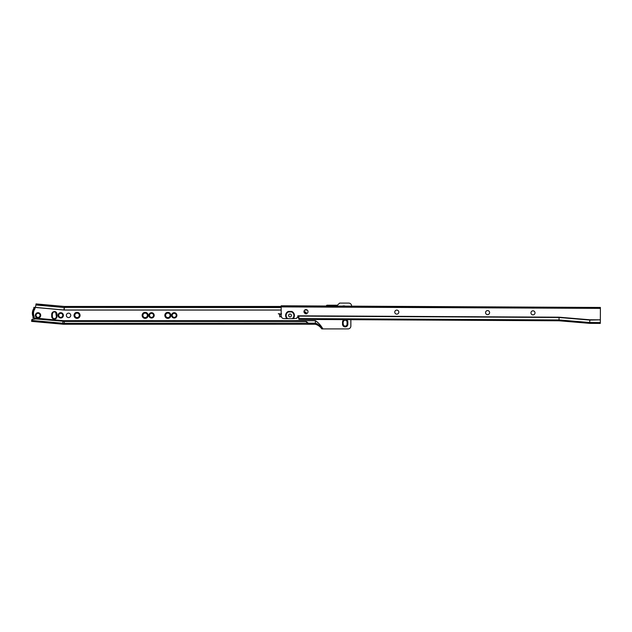 <?xml version="1.0" encoding="UTF-8"?>
<svg xmlns="http://www.w3.org/2000/svg" width="632" height="632" viewBox="0 0 632 632"><rect width="100%" height="100%" fill="white"/><g stroke="black" fill="none" stroke-linecap="round" stroke-linejoin="round"><path stroke-width="0.95" d="M38.038 318.022A2.662 2.662 0 0 0 40.701 315.36A2.662 2.662 0 0 0 38.038 312.698A2.662 2.662 0 0 0 35.384 315.36A2.662 2.662 0 0 0 38.038 318.022M38.038 317.912A2.552 2.552 0 0 0 40.598 315.36A2.552 2.552 0 0 0 38.038 312.808A2.552 2.552 0 0 0 35.487 315.36A2.552 2.552 0 0 0 38.038 317.912M38.038 317.809A2.449 2.449 0 0 0 40.488 315.36A2.449 2.449 0 0 0 38.038 312.911A2.449 2.449 0 0 0 35.597 315.36A2.449 2.449 0 0 0 38.038 317.809M38.038 317.699A2.338 2.338 0 0 0 40.385 315.36A2.338 2.338 0 0 0 38.038 313.022A2.338 2.338 0 0 0 35.7 315.36A2.338 2.338 0 0 0 38.038 317.699M38.038 317.596A2.236 2.236 0 0 0 40.274 315.36A2.236 2.236 0 0 0 38.038 313.124A2.236 2.236 0 0 0 35.803 315.36A2.236 2.236 0 0 0 38.038 317.596M38.038 317.382A2.022 2.022 0 0 0 40.061 315.36A2.022 2.022 0 0 0 38.038 313.338A2.022 2.022 0 0 0 36.016 315.36A2.022 2.022 0 0 0 38.038 317.382M52.338 316.711L52.954 318.165A2.236 2.236 0 0 1 52.124 316.427L52.124 314.302A2.236 2.236 0 0 1 52.954 312.563L52.338 314.017L52.338 316.711M52.954 312.563A2.022 2.022 0 0 1 56.588 314.302L56.588 316.427A2.236 2.236 0 0 1 52.954 318.165M52.014 314.302A2.338 2.338 0 0 1 54.352 311.955A2.338 2.338 0 0 1 56.698 314.302L56.698 316.427A2.338 2.338 0 0 1 54.352 318.765A2.338 2.338 0 0 1 52.014 316.427L52.014 314.302M51.911 314.302A2.449 2.449 0 0 1 54.352 311.853A2.449 2.449 0 0 1 56.801 314.302L56.801 316.427A2.449 2.449 0 0 1 54.352 318.876A2.449 2.449 0 0 1 51.911 316.427L51.911 314.302M51.8 314.302A2.552 2.552 0 0 1 54.352 311.742A2.552 2.552 0 0 1 56.912 314.302L56.912 316.427A2.552 2.552 0 0 1 54.352 318.978A2.552 2.552 0 0 1 51.8 316.427L51.8 314.302M54.352 311.639A2.662 2.662 0 0 0 51.698 314.302L51.698 316.427A2.662 2.662 0 0 0 54.352 319.089A2.662 2.662 0 0 0 57.014 316.427L57.014 314.302A2.662 2.662 0 0 0 54.352 311.639M60.743 318.022A2.662 2.662 0 0 0 63.398 315.36A2.662 2.662 0 0 0 60.743 312.698A2.662 2.662 0 0 0 58.081 315.36A2.662 2.662 0 0 0 60.743 318.022M60.743 317.912A2.552 2.552 0 0 0 63.295 315.36A2.552 2.552 0 0 0 60.743 312.808A2.552 2.552 0 0 0 58.184 315.36A2.552 2.552 0 0 0 60.743 317.912M60.743 317.809A2.449 2.449 0 0 0 63.184 315.36A2.449 2.449 0 0 0 60.743 312.911A2.449 2.449 0 0 0 58.294 315.36A2.449 2.449 0 0 0 60.743 317.809M60.743 317.699A2.338 2.338 0 0 0 63.081 315.36A2.338 2.338 0 0 0 60.743 313.022A2.338 2.338 0 0 0 58.397 315.36A2.338 2.338 0 0 0 60.743 317.699M60.743 317.596A2.236 2.236 0 0 0 62.971 315.36A2.236 2.236 0 0 0 60.743 313.124A2.236 2.236 0 0 0 58.507 315.36A2.236 2.236 0 0 0 60.743 317.596M60.743 317.382A2.022 2.022 0 0 0 62.758 315.36A2.022 2.022 0 0 0 60.743 313.338A2.022 2.022 0 0 0 58.721 315.36A2.022 2.022 0 0 0 60.743 317.382M70.745 315.36A2.196 2.196 0 0 0 68.54 313.164A2.196 2.196 0 0 0 66.344 315.36A2.196 2.196 0 0 0 68.54 317.564A2.196 2.196 0 0 0 70.745 315.36M77.057 317.612A2.252 2.252 0 0 0 79.308 315.36A2.252 2.252 0 0 0 77.057 313.109A2.252 2.252 0 0 0 74.805 315.36A2.252 2.252 0 0 0 77.057 317.612M77.057 317.667A2.307 2.307 0 0 0 79.363 315.36A2.307 2.307 0 0 0 77.057 313.053A2.307 2.307 0 0 0 74.75 315.36A2.307 2.307 0 0 0 77.057 317.667M77.057 317.809A2.449 2.449 0 0 0 79.498 315.36A2.449 2.449 0 0 0 77.057 312.911A2.449 2.449 0 0 0 74.608 315.36A2.449 2.449 0 0 0 77.057 317.809M77.057 317.951A2.591 2.591 0 0 0 79.64 315.36A2.591 2.591 0 0 0 77.057 312.769A2.591 2.591 0 0 0 74.465 315.36A2.591 2.591 0 0 0 77.057 317.951M77.057 318.094A2.733 2.733 0 0 0 79.782 315.36A2.733 2.733 0 0 0 77.057 312.635A2.733 2.733 0 0 0 74.323 315.36A2.733 2.733 0 0 0 77.057 318.094M77.057 318.236A2.876 2.876 0 0 0 79.924 315.36A2.876 2.876 0 0 0 77.057 312.492A2.876 2.876 0 0 0 74.181 315.36A2.876 2.876 0 0 0 77.057 318.236M77.057 318.378A3.018 3.018 0 0 0 80.067 315.36A3.018 3.018 0 0 0 77.057 312.35A3.018 3.018 0 0 0 74.039 315.36A3.018 3.018 0 0 0 77.057 318.378M145.147 313.109A2.252 2.252 0 0 0 142.895 315.36A2.252 2.252 0 0 0 145.147 317.612A2.252 2.252 0 0 0 147.406 315.36A2.252 2.252 0 0 0 145.147 313.109M145.147 313.053A2.307 2.307 0 0 0 142.848 315.36A2.307 2.307 0 0 0 145.147 317.667A2.307 2.307 0 0 0 147.454 315.36A2.307 2.307 0 0 0 145.147 313.053M145.147 312.911A2.449 2.449 0 0 0 142.706 315.36A2.449 2.449 0 0 0 145.147 317.809A2.449 2.449 0 0 0 147.596 315.36A2.449 2.449 0 0 0 145.147 312.911M145.147 312.769A2.591 2.591 0 0 0 142.563 315.36A2.591 2.591 0 0 0 145.147 317.951A2.591 2.591 0 0 0 147.738 315.36A2.591 2.591 0 0 0 145.147 312.769M145.147 312.635A2.733 2.733 0 0 0 142.421 315.36A2.733 2.733 0 0 0 145.147 318.094A2.733 2.733 0 0 0 147.88 315.36A2.733 2.733 0 0 0 145.147 312.635M145.147 312.492A2.876 2.876 0 0 0 142.279 315.36A2.876 2.876 0 0 0 145.147 318.236A2.876 2.876 0 0 0 148.022 315.36A2.876 2.876 0 0 0 145.147 312.492M145.147 312.35A3.018 3.018 0 0 0 142.137 315.36A3.018 3.018 0 0 0 145.147 318.378A3.018 3.018 0 0 0 148.165 315.36A3.018 3.018 0 0 0 145.147 312.35M151.538 312.698A2.662 2.662 0 0 0 148.875 315.36A2.662 2.662 0 0 0 151.538 318.022A2.662 2.662 0 0 0 154.192 315.36A2.662 2.662 0 0 0 151.538 312.698M151.538 312.808A2.552 2.552 0 0 0 148.978 315.36A2.552 2.552 0 0 0 151.538 317.912A2.552 2.552 0 0 0 154.09 315.36A2.552 2.552 0 0 0 151.538 312.808M151.538 312.911A2.449 2.449 0 0 0 149.089 315.36A2.449 2.449 0 0 0 151.538 317.809A2.449 2.449 0 0 0 153.979 315.36A2.449 2.449 0 0 0 151.538 312.911M151.538 313.022A2.338 2.338 0 0 0 149.191 315.36A2.338 2.338 0 0 0 151.538 317.699A2.338 2.338 0 0 0 153.876 315.36A2.338 2.338 0 0 0 151.538 313.022M151.538 313.124A2.236 2.236 0 0 0 149.302 315.36A2.236 2.236 0 0 0 151.538 317.596A2.236 2.236 0 0 0 153.766 315.36A2.236 2.236 0 0 0 151.538 313.124M151.538 313.338A2.022 2.022 0 0 0 149.515 315.36A2.022 2.022 0 0 0 151.538 317.382A2.022 2.022 0 0 0 153.552 315.36A2.022 2.022 0 0 0 151.538 313.338M167.851 313.109A2.252 2.252 0 0 0 165.6 315.36A2.252 2.252 0 0 0 167.851 317.612A2.252 2.252 0 0 0 170.103 315.36A2.252 2.252 0 0 0 167.851 313.109M167.851 313.053A2.307 2.307 0 0 0 165.545 315.36A2.307 2.307 0 0 0 167.851 317.667A2.307 2.307 0 0 0 170.158 315.36A2.307 2.307 0 0 0 167.851 313.053M167.851 312.911A2.449 2.449 0 0 0 165.402 315.36A2.449 2.449 0 0 0 167.851 317.809A2.449 2.449 0 0 0 170.292 315.36A2.449 2.449 0 0 0 167.851 312.911M167.851 312.769A2.591 2.591 0 0 0 165.26 315.36A2.591 2.591 0 0 0 167.851 317.951A2.591 2.591 0 0 0 170.435 315.36A2.591 2.591 0 0 0 167.851 312.769M167.851 312.635A2.733 2.733 0 0 0 165.118 315.36A2.733 2.733 0 0 0 167.851 318.094A2.733 2.733 0 0 0 170.577 315.36A2.733 2.733 0 0 0 167.851 312.635M167.851 312.492A2.876 2.876 0 0 0 164.976 315.36A2.876 2.876 0 0 0 167.851 318.236A2.876 2.876 0 0 0 170.719 315.36A2.876 2.876 0 0 0 167.851 312.492M167.851 312.35A3.018 3.018 0 0 0 164.834 315.36A3.018 3.018 0 0 0 167.851 318.378A3.018 3.018 0 0 0 170.861 315.36A3.018 3.018 0 0 0 167.851 312.35M174.235 312.698A2.662 2.662 0 0 0 171.572 315.36A2.662 2.662 0 0 0 174.235 318.022A2.662 2.662 0 0 0 176.897 315.36A2.662 2.662 0 0 0 174.235 312.698M174.235 312.808A2.552 2.552 0 0 0 171.683 315.36A2.552 2.552 0 0 0 174.235 317.912A2.552 2.552 0 0 0 176.786 315.36A2.552 2.552 0 0 0 174.235 312.808M174.235 312.911A2.449 2.449 0 0 0 171.785 315.36A2.449 2.449 0 0 0 174.235 317.809A2.449 2.449 0 0 0 176.684 315.36A2.449 2.449 0 0 0 174.235 312.911M174.235 313.022A2.338 2.338 0 0 0 171.888 315.36A2.338 2.338 0 0 0 174.235 317.699A2.338 2.338 0 0 0 176.573 315.36A2.338 2.338 0 0 0 174.235 313.022M174.235 313.124A2.236 2.236 0 0 0 171.999 315.36A2.236 2.236 0 0 0 174.235 317.596A2.236 2.236 0 0 0 176.47 315.36A2.236 2.236 0 0 0 174.235 313.124M174.235 313.338A2.022 2.022 0 0 0 172.212 315.36A2.022 2.022 0 0 0 174.235 317.382A2.022 2.022 0 0 0 176.257 315.36A2.022 2.022 0 0 0 174.235 313.338M304 311.955A2.338 2.338 0 0 1 306.291 313.654M303.992 311.853A2.449 2.449 0 0 1 306.394 313.63M303.984 311.742A2.552 2.552 0 0 1 306.496 313.606M306.599 313.583A2.662 2.662 0 0 0 303.976 311.639M343.302 322.099A1.88 1.88 0 0 1 345.183 320.219A1.88 1.88 0 0 1 347.063 322.099L347.063 324.232A1.88 1.88 0 0 1 345.183 326.104A1.88 1.88 0 0 1 343.302 324.232L342.947 322.099A2.236 2.236 0 0 1 345.183 319.863A2.236 2.236 0 0 1 347.418 322.099L347.418 324.232A2.236 2.236 0 0 1 345.183 326.46A2.236 2.236 0 0 1 342.947 324.232L342.947 322.099M342.844 322.099A2.338 2.338 0 0 1 345.183 319.76A2.338 2.338 0 0 1 347.521 322.099L347.521 324.232A2.338 2.338 0 0 1 345.183 326.57A2.338 2.338 0 0 1 342.844 324.232L342.844 322.099M345.388 319.666A2.449 2.449 0 0 1 347.632 322.099L347.632 324.232A2.449 2.449 0 0 1 345.183 326.673A2.449 2.449 0 0 1 342.734 324.232L342.734 322.099A2.449 2.449 0 0 1 345.001 319.658M345.949 319.666A2.552 2.552 0 0 1 347.734 322.099L347.734 324.232A2.552 2.552 0 0 1 345.183 326.784A2.552 2.552 0 0 1 342.631 324.232L342.631 322.099A2.552 2.552 0 0 1 344.44 319.658M344.132 319.658A2.662 2.662 0 0 0 342.52 322.099L342.52 324.232A2.662 2.662 0 0 0 345.183 326.886A2.662 2.662 0 0 0 347.845 324.232L347.845 322.099A2.662 2.662 0 0 0 346.257 319.666M33.291 313.622A7.805 7.805 0 0 1 34.713 308.811C33.093 311.268 32.864 313.859 34.01 316.577L33.946 317.288L33.03 317.201L33.069 316.735A8.722 8.722 0 0 1 32.374 313.591A8.722 8.722 0 0 0 33.069 316.735C31.932 313.859 32.185 311.11 33.812 308.487A8.722 8.722 0 0 0 32.366 313.298M33.638 315.621A7.805 7.805 0 0 0 34.01 316.577L33.938 317.327M342.347 306.101A4.969 4.969 0 0 1 345.23 306.109M278.278 313.764L279.794 313.764L279.794 316.948L279.502 314.096L278.278 313.764M281.509 317.035L280.118 316.363L281.532 316.703M281.509 314.009L280.118 314.349L281.509 313.685M33.931 317.438A1.951 1.951 0 0 1 34.428 318.022L34.649 319.128M31.687 320.448L31.711 320.132A0.711 0.695 5.2 0 1 32.295 319.5L35.7 318.923L62.955 321.23A14.828 14.828 0 0 0 64.29 321.285L64.29 323.323A16.867 16.867 0 0 1 62.766 323.26L31.687 320.448L31.6 321.38L62.686 324.192L62.939 321.388A14.986 14.986 0 0 0 64.29 321.451L305.928 321.451L308.621 324.263L315.392 324.263L315.392 320.669C318.307 322.549 320.819 325.298 322.928 328.909L348.019 328.909A2.836 2.836 0 0 0 350.855 326.072L350.855 319.689M351.566 306.149L351.566 305.928A2.836 2.836 0 0 0 348.73 303.091L339.653 303.091L337.377 305.217L328.008 305.217L327.574 306.022L327.992 305.217L326.878 305.217L326.057 306.014M35.424 307.405L63.966 309.988A3.539 3.539 0 0 0 64.29 310.004L64.29 310.059A3.595 3.595 0 0 1 63.966 310.043L64.188 307.531L35.929 304.98L35.384 307.46A1.951 1.951 0 0 1 34.792 307.95L35.013 307.808M33.883 317.991L32.967 317.912L33.883 317.991L33.946 317.288M33.923 307.31L34.839 307.397L33.923 307.31L33.812 308.487M34.452 318.086L63.003 320.661L62.955 321.23L35.716 318.765L32.311 319.342A0.711 0.695 5.2 0 0 31.726 319.966L31.711 320.132M35.929 304.98L36.032 303.905L37.438 304.032L37.359 304.948L35.945 304.822M305.928 321.451L308.621 323.339L315.471 323.347M307.887 323.181L315.392 323.181C318.283 324.271 320.74 326.175 322.77 328.909L322.928 328.909C320.835 325.354 318.323 322.628 315.392 320.724L64.29 320.724L64.29 321.285L305.928 321.285M308.621 323.339L308.621 324.263L64.29 324.263L64.29 323.323L307.831 323.165M281.2 306.457L64.29 306.457L37.438 304.032M281.185 310.004L64.29 310.004L64.29 307.539A1.082 1.082 0 0 1 64.188 307.531L37.359 304.948M64.203 307.381A0.924 0.924 0 0 0 64.29 307.381L281.193 307.539M281.193 307.381L64.29 307.381M309.008 324.263L309.008 323.339M308.621 324.263L64.29 324.263A17.807 17.807 0 0 1 62.686 324.192A17.807 17.807 0 0 0 64.29 324.263M322.77 328.909L321.799 328.909C320.092 326.539 317.951 324.99 315.392 324.263M326.997 306.014L327.795 305.217M322.723 328.909C320.708 326.231 318.259 324.374 315.392 323.339M33.046 317.035L34.128 317.62M33.03 317.201L32.967 317.912M34.839 307.397L34.776 308.1L33.859 308.021M33.291 313.298A7.805 7.805 0 0 1 34.713 308.811L34.776 308.1M33.962 317.114L34.223 316.537A7.592 7.592 0 0 1 34.918 308.882L34.713 308.811M304.008 311.995A2.022 2.022 0 0 1 306.18 313.662M306.062 314.017L305.446 312.563M55.758 318.165L56.588 316.427M55.758 312.563L56.374 316.427M532.974 314.87A2.022 2.022 0 0 1 530.959 312.84A2.022 2.022 0 0 1 532.997 310.825A2.022 2.022 0 0 1 535.004 312.864A2.022 2.022 0 0 1 532.974 314.87M487.58 314.633A2.022 2.022 0 0 1 485.566 312.603A2.022 2.022 0 0 1 487.596 310.589A2.022 2.022 0 0 1 489.61 312.619A2.022 2.022 0 0 1 487.58 314.633M396.785 314.151A2.022 2.022 0 0 1 394.771 312.121A2.022 2.022 0 0 1 396.801 310.107A2.022 2.022 0 0 1 398.816 312.145A2.022 2.022 0 0 1 396.785 314.151M305.991 313.67A2.022 2.022 0 0 1 303.976 311.639A2.022 2.022 0 0 1 306.014 309.633A2.022 2.022 0 0 1 308.021 311.663A2.022 2.022 0 0 1 305.991 313.67M290.025 314.049A1.422 1.422 0 0 1 291.439 315.479A1.422 1.422 0 0 1 290.009 316.885A1.422 1.422 0 0 1 288.603 315.463A1.422 1.422 0 0 1 290.025 314.049M599.033 308.377L599.081 307.452L599.033 308.377L282.559 306.702L282.567 305.785L282.559 306.702M282.52 305.785L281.208 305.777L281.2 306.694L282.52 306.702M600.353 308.384L600.4 307.46L600.353 308.384L599.081 308.377M599.041 307.452L282.567 305.785M599.081 307.452L600.361 307.46M287.734 318.631A3.903 3.903 0 0 1 288.413 311.916L291.668 311.932A3.903 3.903 0 0 1 292.268 318.654L283.973 318.607A2.836 2.836 0 0 1 281.153 315.755L281.2 306.907L600.392 308.384M286.96 318.623A4.4 4.4 0 0 1 288.31 311.418L291.771 311.434A4.4 4.4 0 0 1 293.05 318.654L292.268 318.654M298.889 315.818L559.059 317.193L589.838 319.776L589.711 322.525L559.043 319.95L559.043 320.787L298.865 319.413L298.889 315.818L297.822 315.81L297.814 317.264A1.067 1.067 0 0 0 296.748 318.323L293.05 318.654M589.838 319.776L600.337 319.832L600.392 308.598M291.668 311.932L291.771 311.434M559.059 317.193L559.043 319.95L298.873 318.575L297.814 317.264M297.822 316.103L559.059 317.485L589.822 320.068L600.337 319.832M600.321 322.834L600.337 320.124M281.208 305.777L281.2 306.907M600.321 322.581L589.711 322.525L589.68 323.363L600.313 323.418M589.68 323.363L559.043 320.787M288.413 311.916L288.31 311.418M343.026 306.101A4.811 4.811 0 0 1 344.551 306.109M63.01 320.606A14.204 14.204 0 0 0 64.29 320.669L64.29 320.724A14.26 14.26 0 0 1 63.003 320.661L34.428 318.022M315.392 320.669L64.29 320.669M64.29 310.059L281.185 310.059M304.758 310.059L307.247 310.059M63.966 310.043L35.384 307.46M34.989 308.076L34.918 308.882M304.829 310.004L307.168 310.004M327.084 306.014L327.85 305.217M281.248 305.777L281.24 306.694M327.621 305.398L326.902 306.109M327.581 305.217L326.942 305.217M316.829 323.695L317.232 323.868"/></g></svg>
